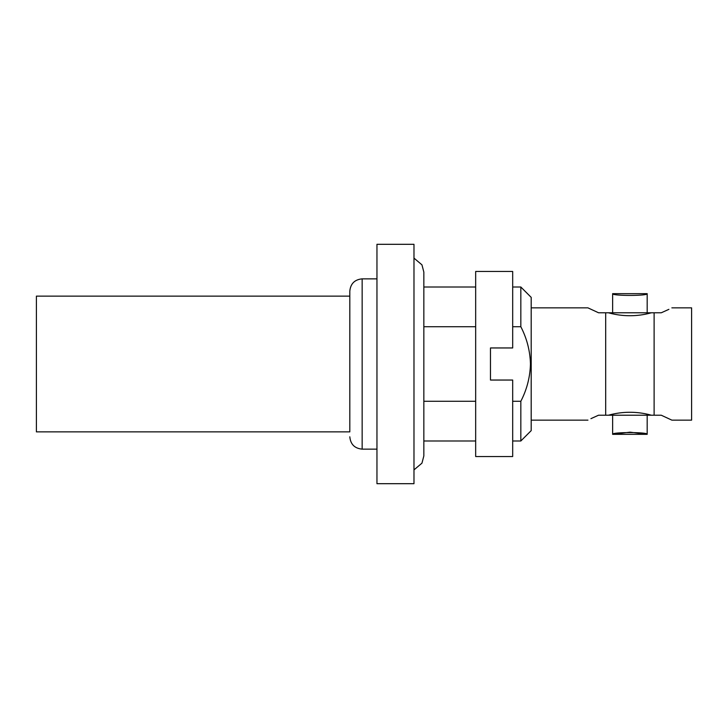 <?xml version="1.0" encoding="UTF-8"?>
<svg xmlns="http://www.w3.org/2000/svg" width="728" height="728" viewBox="0 0 728 728"><rect width="100%" height="100%" fill="white"/><g stroke="black" fill="none" stroke-linecap="round" stroke-linejoin="round"><path stroke-width="1.09" d="M413.977 258.112L421.949 264.837L423.842 272.072L423.842 455.928L421.949 463.163L413.977 469.888M605.687 312.794L608.517 312.794A74.038 68.641 180 0 0 629.902 315.724A74.038 68.641 180 0 0 651.296 312.794L654.117 312.794L654.117 415.206L651.296 415.206A74.038 68.641 180 0 0 629.902 412.276A74.038 68.641 180 0 0 608.517 415.206L605.687 415.206L605.687 312.794L598.589 312.794L587.951 307.862L598.589 312.794M475.666 364L475.666 456.538L512.685 456.538L512.685 380.043L490.472 380.043L490.472 347.957L512.685 347.957L512.685 271.462L475.666 271.462L475.666 364M376.958 449.14L362.153 449.14L362.153 278.86C354.654 279.588 350.541 283.702 349.813 291.2L349.813 296.132L36.4 296.132L36.4 431.868L349.813 431.868L349.813 364L349.813 431.868M661.224 415.206L671.862 420.138L661.224 415.206L654.117 415.206M612.63 415.206L612.63 434.334L629.902 432.177M630.221 432.177L647.183 434.334C648.239 432.004 611.584 432.004 612.63 434.334L647.183 434.334L647.183 415.206M612.63 312.794L612.63 293.666C611.575 295.996 648.22 296.005 647.183 293.666L647.183 312.794M512.685 287.005L520.829 287.005L531.194 297.37L531.194 430.63L520.829 440.995L520.829 401.274C526.881 389.553 530.093 377.122 530.457 364C530.093 350.878 526.881 338.456 520.829 326.726L512.685 326.726M376.958 364L376.958 483.692L413.977 483.692L413.977 244.308L376.958 244.308L376.958 364M598.252 415.342L590.918 418.664M598.589 415.206C584.711 421.548 584.711 421.548 598.589 415.206L605.687 415.206M671.862 307.862L691.6 307.862L691.6 420.138L671.862 420.138M423.842 401.274L475.666 401.274M423.842 326.726L475.666 326.726M520.829 287.005L520.829 326.726M512.685 401.274L520.829 401.274M661.552 312.658L668.895 309.336M661.224 312.794C675.102 306.452 675.102 306.452 661.224 312.794L654.117 312.794M608.517 312.794L651.296 312.794M608.517 415.206L651.296 415.206M349.813 291.2L349.813 364M362.153 449.14C354.654 448.412 350.541 444.298 349.813 436.8M531.194 420.138L587.951 420.138M423.842 440.995L475.666 440.995M423.842 287.005L475.666 287.005M512.685 440.995L520.829 440.995M531.194 307.862L587.951 307.862M362.153 278.86L376.958 278.86M612.63 293.666L647.183 293.666"/></g></svg>
